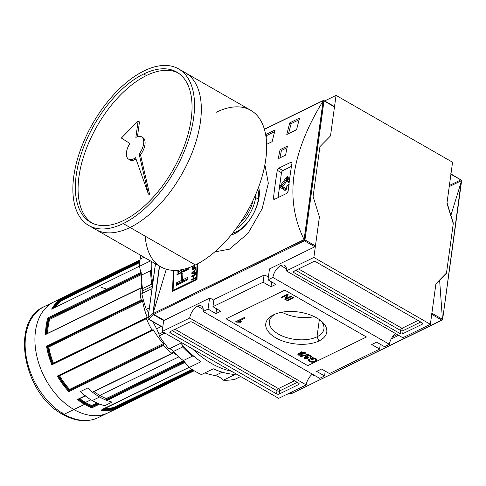 <?xml version="1.0" encoding="UTF-8"?>
<svg xmlns="http://www.w3.org/2000/svg" width="486" height="486" viewBox="0 0 486 486"><rect width="100%" height="100%" fill="white"/><g stroke="black" fill="none" stroke-linecap="round" stroke-linejoin="round"><path stroke-width="0.73" d="M324.557 375.945L325.219 371.128L324.557 375.945L316.665 371.413L324.557 375.945L319.667 378.333L324.557 375.945M278.685 398.338L306.21 384.9A10.133 5.31 119.8 0 1 312.377 374.153A10.133 5.31 -60.2 0 0 306.21 384.9L189.698 318.044A10.133 5.31 119.8 0 1 197.602 306.192A10.133 5.31 -60.2 0 0 189.698 318.044L162.172 331.482L189.698 318.044L306.21 384.9L278.685 398.338L162.172 331.482L278.685 398.338M389.389 344.301L272.883 277.445A10.133 5.31 119.8 0 1 280.78 265.593A10.133 5.31 -60.2 0 0 272.883 277.445L267.986 279.833L272.883 277.445L389.389 344.301A10.133 5.31 119.8 0 1 395.561 333.548A10.133 5.31 -60.2 0 0 389.389 344.301L384.499 346.688L389.389 344.301M275.884 284.365L267.986 279.833L269.481 268.928L267.986 279.833L275.884 284.365L270.988 286.752L263.096 282.22L264.074 275.088L213.919 299.57L264.074 275.088L268.424 276.662L264.074 275.088L263.096 282.22L212.941 306.702L263.096 282.22L270.988 286.752L271.65 281.935L270.988 286.752L275.884 284.365M220.832 311.234L212.941 306.702L213.919 299.57L212.941 306.702L220.832 311.234L215.942 313.622L220.832 311.234M215.942 313.622L208.051 309.09L209.545 298.185L208.051 309.09L203.154 311.477L208.051 309.09L215.942 313.622L216.604 308.804L215.942 313.622M197.602 306.192A10.133 5.31 119.8 0 1 203.154 311.477L319.667 378.333L203.154 311.477A10.133 5.31 -60.2 0 0 201.471 305.973A10.133 5.31 -60.2 0 0 197.602 306.192L203.233 309.424M316.665 371.413L321.556 369.026L329.453 373.558L379.602 349.076L380.265 344.258L379.602 349.076L371.711 344.544L379.602 349.076L329.453 373.558L321.556 369.026L316.665 371.413M376.601 342.156L371.711 344.544L376.601 342.156L384.499 346.688L376.601 342.156M286.758 300.348L292.876 297.359L293.574 297.76L287.457 300.749L286.758 300.348L292.876 297.359L293.574 297.76L287.457 300.749L286.758 300.348M301.915 354.173L301.52 355.242L301.648 354.306L301.229 354.47L301.915 354.154L301.52 355.242L298.422 355.102L298.55 354.166L297.991 353.705L298.726 354.258L298.422 355.102L298.404 353.431L300.415 353.31L300.488 352.314L300.415 353.31L300.998 351.979L304.607 352.071C305.603 352.812 305.56 353.45 304.473 353.99L304.601 353.055L305.226 352.617L304.601 353.055L304.473 353.99L301.915 354.173L301.97 353.753L301.52 355.242L298.422 355.102L297.736 354.154L298.404 353.431L300.415 353.31L300.998 351.979L304.607 352.071L305.33 353.079L304.473 353.99L301.915 354.173L302.085 354.665M300.415 353.31L300.22 352.769M306.715 356.924L307.225 355.612L310.937 355.703L310.906 357.52L311.034 356.584L310.639 356.402L311.514 356.214L310.906 357.52L310.129 357.155L310.293 355.424L310.208 356.038L307.917 356.013L308.009 355.339L307.796 357.155L308.331 357.374L307.553 357.678L307.547 356.973L307.462 357.617L305.487 357.477L305.573 356.864L305.439 358.382L307.298 358.449L307.917 358.887L304.758 358.735L304.886 357.799L304.364 357.356L305.093 357.909L304.758 358.735L304.765 357.089L306.715 356.924L306.763 355.898L306.715 356.924L307.225 355.612L310.937 355.703L311.617 356.675L310.906 357.52L310.129 357.155L310.615 356.566L310.208 356.038L307.917 356.013L307.389 356.566L308.331 357.374L305.487 357.477L305.439 358.382L307.298 358.449L307.917 358.887L304.758 358.735L304.102 357.805L304.765 357.089L306.715 356.924L306.466 356.378M319.023 340.941A30.788 16.038 7.8 0 1 275.829 337.867A30.788 16.038 7.8 0 1 273.527 314.837A30.788 16.038 -172.2 0 0 273.43 314.885A30.788 16.038 -172.2 0 0 275.884 337.898A30.788 16.038 -172.2 0 0 319.023 340.941A30.788 16.038 -172.2 0 0 321.768 321.507A30.788 16.038 -172.2 0 0 273.527 314.837A30.788 16.038 7.8 0 1 316.714 317.911A30.788 16.038 7.8 0 1 319.023 340.941L317 336.816A27.544 14.349 -172.2 0 0 323.937 328.882A27.544 14.349 -172.2 0 0 320.517 320.456A27.544 14.349 -172.2 0 1 317 336.816L319.357 319.588M312.765 358.188L311.605 358.753L313.178 359.652L312.468 359.998L310.202 358.698L312.468 357.593L315.681 358.425L316.866 360.059L315.371 361.548C313.604 362.471 311.635 362.465 309.467 361.523L308.422 360.193L309.029 359.354L309.868 359.628L309.442 360.241L310.183 361.183L313.209 361.639L314.642 361.165L315.9 359.986L315.031 358.802L312.765 358.188L311.605 358.753L313.178 359.652L312.468 359.998L310.202 358.698L312.468 357.593L315.681 358.425C317.315 359.646 317.212 360.685 315.371 361.548C313.604 362.471 311.635 362.465 309.467 361.523C308.258 360.764 308.112 360.041 309.029 359.354L309.868 359.628L310.183 361.183L313.209 361.639L314.642 361.165C316.113 360.533 316.246 359.743 315.031 358.802L312.765 358.188L312.844 357.629L312.765 358.188M300.482 356.287L308.173 354.203L308.713 354.513L301.028 356.596L300.482 356.287L308.173 354.203L308.713 354.513L301.028 356.596L300.482 356.287M236.348 322.084L235.716 321.72L244.282 317.54L245.26 318.099L238.583 321.355L241.682 321.793L240.667 322.285L235.716 321.72L244.282 317.54L245.26 318.099L238.583 321.355L241.682 321.793L240.667 322.285L236.348 322.084L236.445 321.368L236.348 322.084M286.126 298.526L290.865 296.211L291.564 296.612L285.452 299.595L284.705 299.169L286.704 295.275L281.959 297.59L281.26 297.195L287.378 294.206L288.119 294.631L286.126 298.526L290.865 296.211L291.564 296.612L285.452 299.595L284.705 299.169L286.704 295.275L281.959 297.59L281.26 297.195L287.378 294.206L288.119 294.631L286.126 298.526L286.254 297.59L286.126 298.526M279.152 394.061L298.726 384.505L279.152 394.061A1.841 0.96 7.8 0 1 276.57 393.873L170.404 332.959L276.57 393.873L276.996 390.756L276.57 393.873A1.841 0.96 7.8 0 0 279.152 394.061L279.584 390.944L297.213 382.336L279.584 390.944A1.841 1.239 64 0 0 278.435 388.6L294.48 380.769L278.435 388.6L175.015 329.259L278.435 388.6A1.841 0.966 119.8 0 0 276.996 390.756A1.841 0.96 -172.2 0 0 279.584 390.944L279.152 394.061M170.404 332.959A1.841 0.96 7.8 0 1 169.802 332.108A1.841 0.96 7.8 0 1 170.27 331.58L189.838 322.024L170.27 331.58A1.841 0.96 7.8 0 0 170.404 332.959L170.616 331.409L170.404 332.959M189.838 322.024A1.841 0.96 7.8 0 1 192.426 322.212L298.592 383.126L192.426 322.212A1.841 0.96 7.8 0 0 189.838 322.024M298.592 383.126A1.841 0.96 7.8 0 1 299.194 383.976A1.841 0.96 7.8 0 1 298.726 384.505L298.89 383.339L298.726 384.505A1.841 0.96 7.8 0 0 298.592 383.126M163.715 320.256L162.172 331.482L163.715 320.256M280.78 265.593A10.133 5.31 119.8 0 1 286.339 270.878L313.859 257.44L286.339 270.878A10.133 5.31 -60.2 0 0 284.65 265.374A10.133 5.31 -60.2 0 0 280.78 265.593L286.418 268.825M319.411 216.926L313.859 257.44L430.371 324.296L313.859 257.44L319.411 216.926L313.106 196.502L319.934 146.638L330.51 135.904L319.934 146.638L313.106 196.502L319.411 216.926L315.438 245.91A0.735 0.389 119.8 0 1 314.867 246.773A0.735 0.389 -60.2 0 0 315.438 245.91L319.411 216.926L313.106 196.502L319.411 216.926M286.339 270.878L402.845 337.727L430.371 324.296L435.918 283.781L446.494 273.041L453.323 223.177L447.023 202.753L452.569 162.239L447.023 202.753L453.323 223.177L446.494 273.041L435.918 283.781L430.371 324.296L402.845 337.727L286.339 270.878M313.391 261.717L293.817 271.273L313.391 261.717A1.841 0.96 7.8 0 1 315.973 261.905L422.14 322.819L315.973 261.905A1.841 0.96 7.8 0 0 313.391 261.717M422.14 322.819A1.841 0.96 7.8 0 1 422.741 323.67A1.841 0.96 7.8 0 1 422.279 324.198L402.706 333.754L422.279 324.198L422.437 323.032L422.279 324.198A1.841 0.96 7.8 0 0 422.14 322.819M402.706 333.754A1.841 0.96 7.8 0 1 400.124 333.566L293.957 272.652L400.124 333.566L400.549 330.45L400.124 333.566A1.841 0.96 7.8 0 0 402.706 333.754L403.131 330.638L420.761 322.03L403.131 330.638L402.706 333.754M293.957 272.652A1.841 0.96 7.8 0 1 293.356 271.802A1.841 0.96 7.8 0 1 293.817 271.273A1.841 0.96 7.8 0 0 293.957 272.652L294.17 271.103L293.957 272.652M336.057 95.39L330.51 135.904L319.934 146.638L313.106 196.502L319.934 146.638L330.51 135.904L336.057 95.39L452.569 162.239L336.057 95.39L324.66 100.954L336.057 95.39M257.768 189.364A27.823 14.58 119.8 0 1 258.333 199.108A27.823 14.58 119.8 0 1 232.703 233.049A27.823 14.58 -60.2 0 0 258.333 199.108A27.823 14.58 -60.2 0 0 257.768 189.364M255.612 197.547A27.823 14.58 119.8 0 0 255.885 193.999A27.823 14.58 119.8 0 1 255.612 197.547A27.823 14.58 119.8 0 1 235.759 229.088A27.823 14.58 -60.2 0 0 255.612 197.547L258.333 199.108M239.841 223.36A24.33 12.751 -60.2 0 0 253.006 200.414A24.33 12.751 119.8 0 1 239.841 223.36M281.467 172.706L278.059 197.614L281.467 172.706L277.299 170.313A552.728 372.489 64 0 0 273.454 198.361A552.728 372.489 -116 0 1 277.299 170.313L278.776 168.18L291.011 162.209L278.776 168.18L282.907 170.55A1.841 0.966 -60.2 0 0 281.467 172.706A1.841 0.966 -60.2 0 1 282.907 170.55L291.454 166.376L282.907 170.55L278.776 168.18L277.725 169.219L277.299 170.313L281.467 172.706M281.959 312.2A27.544 14.349 -172.2 0 0 314.278 316.623A27.544 14.349 7.8 0 1 281.959 312.2M274.918 314.211A27.544 14.349 -172.2 0 0 269.359 321.404A27.544 14.349 -172.2 0 0 285.95 337.375A27.544 14.349 -172.2 0 0 317 336.816A27.544 14.349 7.8 0 1 279.183 334.526A27.544 14.349 7.8 0 1 274.918 314.211M311.714 357.957L311.605 358.753L311.714 357.957M312.565 359.306L312.468 359.998L312.565 359.306M311.641 358.51L311.149 358.231L311.641 358.51M316.817 359.579L315.517 360.606L315.371 361.548L315.499 360.624L316.817 359.579M309.582 360.679L309.467 361.523L309.582 360.679M309.491 360.527L308.646 359.725L309.491 360.527M315.9 359.986L316.028 359.051L315.924 358.577L315.797 359.512M315.122 358.152L315.031 358.802L315.122 358.152M310.615 356.566L310.748 355.606M307.747 356.104L307.571 355.466L307.389 356.566L306.788 356.402L307.389 356.578M305.615 356.542L305.566 357.447L305.615 356.542M301.095 356.123L301.028 356.596L301.095 356.123M304.601 353.055L304.285 353.188L304.601 353.055M301.484 352.496L301.314 351.846L301.12 352.97L301.563 353.571L303.756 353.595L304.345 353.036L303.896 352.411L301.691 352.38L301.12 352.97M304.345 353.036L304.473 351.998L304.09 352.55M298.866 353.267L299.115 354.75L300.828 354.841L301.375 353.45L300.956 353.905M300.962 352.97L300.488 352.775L300.962 352.97L300.834 353.905L299.121 353.82L299.206 353.207L299.121 353.82L300.834 353.905L300.962 352.97M300.828 354.841L300.834 353.905L300.828 354.841L299.115 354.75L299.121 353.82M301.782 351.706L301.691 352.38L301.782 351.706M303.981 351.791L303.896 352.411L303.981 351.791M244.434 317.631L238.711 320.426L238.583 321.355L238.711 320.426L244.434 317.631M240.764 321.598L240.667 322.285L240.764 321.598M238.626 321.07L237.028 321.082L238.626 321.07M287.566 299.953L287.457 300.749L287.566 299.953M286.145 298.386L285.58 298.659L285.452 299.595L285.58 298.659L285.106 298.392L286.145 298.386M286.813 294.486L286.704 295.275L286.813 294.486M282.068 296.8L281.959 297.59L282.068 296.8M287.852 294.48L286.254 297.59L287.852 294.48M234.914 233.523A30.952 16.22 -60.2 0 0 258.619 187.116A30.952 16.22 119.8 0 1 234.914 233.523A30.952 16.22 119.8 0 1 231.19 234.92A30.952 16.22 -60.2 0 0 234.914 233.523M334.477 106.92L330.51 135.904L334.477 106.92A0.735 0.389 -60.2 0 0 334.076 106.531A0.735 0.389 119.8 0 1 334.356 106.519A0.735 0.389 119.8 0 1 334.477 106.92L323.998 100.906L334.477 106.92M163.752 320.098A0.735 0.389 -60.2 0 0 164.159 320.335A0.735 0.389 119.8 0 1 163.879 320.353L152.981 314.084L153.728 314.351L304.436 240.789L314.867 246.773L304.436 240.789L304.424 240.163L304.436 240.789L153.728 314.351L152.981 314.084L153.047 313.616L152.981 314.084L153.047 313.616L304.102 239.574C284.365 199.716 290.695 153.515 323.087 100.979C290.695 153.515 284.365 199.716 304.102 239.574L323.087 100.979L323.646 100.547M164.159 320.335L209.909 298.003L213.822 300.251L209.909 298.003L164.159 320.335L153.728 314.351L164.159 320.335M269.116 269.104L314.867 246.773L269.116 269.104M153.047 313.616L159.59 266.152L153.139 313.257L166.285 269.201L153.047 313.616L304.187 239.847L323.257 100.663L264.451 129.367L323.579 100.347L323.998 100.906L304.959 239.902L304.187 239.847L304.959 239.902L323.998 100.906L323.579 100.347M197.65 263.789A552.728 372.489 64 0 0 197.018 279.499L172.548 291.442A552.728 372.489 -116 0 1 173.502 270.35A552.728 372.489 -116 0 0 172.548 291.442L197.018 279.499A552.728 372.489 64 0 1 197.65 263.789M285.592 155.131L278.253 158.715A552.728 372.489 -116 0 1 280.082 149.676L287.42 146.098A552.728 372.489 64 0 0 285.592 155.131L278.253 158.715A552.728 372.489 -116 0 1 280.082 149.676L287.42 146.098A552.728 372.489 64 0 0 285.592 155.131M264.888 164.797L268.315 183.252L262.142 208.743L248.006 233.353L229.404 249.184L214.715 251.912L229.404 249.184L248.006 233.353L262.142 208.743L268.315 183.252L264.888 164.797M296.588 129.732L286.801 134.507A552.728 372.489 -116 0 1 289.82 122.8L299.607 118.025A552.728 372.489 64 0 0 296.588 129.732L286.801 134.507A552.728 372.489 -116 0 1 289.82 122.8L299.607 118.025A552.728 372.489 64 0 0 296.588 129.732M272.117 141.675L266.65 144.348L272.117 141.675A552.728 372.489 64 0 1 275.143 129.962A552.728 372.489 64 0 0 272.117 141.675M265.666 134.592L275.143 129.962L265.666 134.592M291.011 162.209L291.715 162.172L291.977 163.144A552.728 372.489 64 0 0 288.137 191.192A552.728 372.489 -116 0 1 291.977 163.144L291.715 162.172L291.011 162.209L292.001 162.78L291.011 162.209M288.137 191.192L286.74 193.373L274.505 199.345L286.74 193.373L288.137 191.192M274.505 199.345L273.794 199.382L273.454 198.361L274.869 199.169L273.454 198.361L273.782 199.369L274.505 199.345M266.729 135.527L265.733 134.956L266.729 135.527A550.887 371.243 64 0 0 266.14 137.702A550.887 371.243 64 0 1 266.729 135.527L274.687 131.645L266.729 135.527M291.199 123.59L289.82 122.8L291.199 123.59A550.887 371.243 64 0 0 288.575 133.644A550.887 371.243 64 0 1 291.199 123.59L299.151 119.702L291.199 123.59M281.443 150.46L280.082 149.676L281.443 150.46A550.887 371.243 64 0 0 279.93 157.895A550.887 371.243 64 0 1 281.443 150.46L287.08 147.714L281.443 150.46M173.119 290.428A552.728 372.489 -116 0 1 174.037 270.362A552.728 372.489 64 0 0 173.119 290.428L196.484 279.025L173.119 290.428L173.812 290.822L173.119 290.428M197.097 264.08A552.728 372.489 64 0 0 196.484 279.025A552.728 372.489 -116 0 1 197.097 264.08M194.206 268.242A552.728 372.489 -116 0 1 194.333 265.824L193.865 266.055A552.728 372.489 64 0 0 193.744 268.472L192.499 269.08A552.728 372.489 -116 0 1 192.644 266.316L192.177 266.541A552.728 372.489 64 0 0 192 269.997L195.986 268.053A552.728 372.489 -116 0 1 196.022 267.361L194.206 268.242L196.022 267.361A552.728 372.489 64 0 0 195.986 268.053L192 269.997A552.728 372.489 -116 0 1 192.177 266.541L192.644 266.316A552.728 372.489 64 0 0 192.499 269.08L193.744 268.472A552.728 372.489 -116 0 1 193.865 266.055L194.333 265.824A552.728 372.489 64 0 0 194.206 268.242L194.843 268.606L194.206 268.242M193.75 278.35A552.728 372.489 -116 0 1 193.841 275.629L195.706 274.718A552.728 372.489 -116 0 1 195.73 274.019L191.745 275.969A552.728 372.489 64 0 0 191.721 276.662L193.373 275.854A552.728 372.489 64 0 0 193.282 278.575L191.624 279.383A552.728 372.489 64 0 0 191.606 280.082L195.591 278.138A552.728 372.489 -116 0 1 195.615 277.439L193.75 278.35L195.615 277.439A552.728 372.489 64 0 0 195.591 278.138L191.606 280.082A552.728 372.489 -116 0 1 191.624 279.383L193.282 278.575A552.728 372.489 -116 0 1 193.373 275.854L191.721 276.662A552.728 372.489 -116 0 1 191.745 275.969L195.73 274.019A552.728 372.489 64 0 0 195.706 274.718L193.841 275.629A552.728 372.489 64 0 0 193.75 278.35L194.4 278.721L193.75 278.35M176.953 274.876A552.728 372.489 -116 0 1 177.214 270.271A552.728 372.489 -116 0 0 176.953 274.876L181.545 272.634L176.953 274.876M178.988 270.095A552.728 372.489 64 0 0 178.897 271.577L183.678 269.244L178.897 271.577L180.263 272.36L178.897 271.577A552.728 372.489 64 0 1 178.988 270.095M188.301 267.895A552.728 372.489 64 0 0 188.222 269.378L182.997 271.923A552.728 372.489 64 0 0 182.639 279.839L187.863 277.287A552.728 372.489 64 0 0 187.772 279.729L176.503 285.233A552.728 372.489 -116 0 1 176.594 282.791L181.181 280.55A552.728 372.489 -116 0 1 181.545 272.634L182.912 273.424A550.887 371.243 64 0 0 182.554 281.333L177.961 283.575A550.887 371.243 64 0 0 177.925 284.541A550.887 371.243 64 0 1 177.961 283.575L176.594 282.791L181.181 280.55A552.728 372.489 -116 0 1 181.545 272.634L182.912 273.424A550.887 371.243 64 0 0 182.554 281.333L181.181 280.55L182.554 281.333L177.961 283.575L176.594 282.791A552.728 372.489 -116 0 0 176.503 285.233L187.772 279.729A552.728 372.489 64 0 1 187.863 277.287L182.639 279.839L184.012 280.622L182.639 279.839A552.728 372.489 64 0 1 182.997 271.923L188.222 269.378A552.728 372.489 64 0 1 188.301 267.895M195.749 273.466A552.728 372.489 -116 0 1 195.779 272.737L194.613 272.786A552.728 372.489 -116 0 1 194.704 270.653L195.919 269.542A552.728 372.489 -116 0 1 195.949 268.813L191.879 272.682A552.728 372.489 64 0 0 191.842 273.478L195.749 273.466L191.842 273.478A552.728 372.489 -116 0 1 191.879 272.682L195.949 268.813A552.728 372.489 64 0 0 195.919 269.542L194.704 270.653A552.728 372.489 64 0 0 194.613 272.786L195.779 272.737A552.728 372.489 64 0 0 195.749 273.466M197.018 279.329L196.484 279.025L197.018 279.329M178.635 270.137A550.887 371.243 64 0 0 178.398 274.171A550.887 371.243 64 0 1 178.635 270.137M187.809 278.77L184.012 280.622L187.809 278.77M188.27 268.448L180.263 272.36L188.27 268.448M192.274 279.754L191.624 279.383L192.274 279.754M193.932 278.946L193.282 278.575L193.932 278.946M193.823 276.115L193.373 275.854L193.823 276.115M192.389 276.334L191.745 275.969L192.389 276.334M193.246 273.472L191.879 272.682L193.246 273.472M195.755 273.436L194.613 272.786L195.755 273.436M193.015 272.792L192.274 272.877L194.224 271.085A552.728 372.489 64 0 0 194.151 272.804L192.274 272.877L193.306 273.472L192.274 272.877L194.224 271.085A552.728 372.489 64 0 0 194.151 272.804L193.015 272.792L194.193 273.466L193.015 272.792M195.311 273.466L194.151 272.804L195.311 273.466M194.673 271.346L194.224 271.085L194.673 271.346M192.614 266.796L192.177 266.541L192.614 266.796M193.136 269.444L192.499 269.08L193.136 269.444M194.376 268.837L193.744 268.472L194.376 268.837M194.309 266.304L193.865 266.055L194.309 266.304M450.522 173.848A0.735 0.389 119.8 0 1 450.929 174.231A0.735 0.389 -60.2 0 0 450.801 173.83L461.67 180.409M431.313 314.09A0.735 0.389 -60.2 0 0 431.89 313.227A0.735 0.389 119.8 0 1 431.313 314.09M292.621 391.534L291.594 393.204L292.621 391.534M442.412 318.901L439.605 280.039L442.412 318.901M450.899 215.328L461.159 182.037L450.899 215.328M461.542 180.926L442.546 319.916L291.096 393.842L289.62 392.998M391.157 339.028L398.253 335.559A552.728 372.489 64 0 0 398.362 335.158A552.728 372.489 64 0 1 398.253 335.559L396.88 334.769L392.415 336.956L396.88 334.769L398.253 335.559L391.157 339.028M315.074 376.164L315.511 375.945L315.074 376.164L313.701 375.374L315.074 376.164A552.728 372.489 -116 0 0 315.183 375.763M461.7 180.099L442.546 319.916L441.744 320.074L442.57 319.867L461.408 180.245L450.929 174.231L460.953 179.832M290.798 392.421L291.102 393.836L289.784 392.919L291.102 393.836L441.744 320.074L291.102 393.836L291.77 391.947L291.594 393.204M313.701 375.374L314.138 375.162L313.701 375.374A550.887 371.243 64 0 0 313.81 374.973M396.989 334.368A550.887 371.243 -116 0 1 396.88 334.769A550.887 371.243 -116 0 0 396.989 334.368M291.175 392.895L291.272 392.19L291.175 392.895L290.361 393.271M163.667 320.572L153.485 314.728L152.89 313.549L153.485 314.728L148.765 319.168A0.923 0.723 -133.2 0 1 148.054 318.087L152.89 313.549L159.396 266.036L152.89 313.549L148.054 318.087A0.923 0.723 46.8 0 0 148.765 319.168L153.485 314.728L163.667 320.572M78.258 399.182L85.08 395.719A0.553 0.371 64 0 0 85.141 395.762A0.553 0.371 -116 0 1 85.08 395.719A61.722 41.596 -116 0 1 80.281 391.619L87.62 388.035A61.722 41.596 64 0 0 99.606 396.983A61.722 41.596 64 0 0 112.12 402.092A61.722 41.596 64 0 1 106.975 400.488A0.553 0.371 -116 0 1 106.908 400.458A0.553 0.371 64 0 0 106.975 400.488L185.196 362.313L106.975 400.488A61.722 41.596 64 0 0 112.12 402.092L104.776 405.676A61.722 41.596 -116 0 1 99.636 404.073L91.927 407.833L91.878 407.001A0.553 0.371 -116 0 1 91.884 406.922L91.951 406.436A0.553 0.371 64 0 0 91.957 406.363L91.915 405.524L97.066 403.016L91.915 405.524A59.881 40.35 64 0 1 85.506 402.414L90.918 399.771M99.606 396.983A61.722 41.596 -116 0 0 112.12 402.092L104.776 405.676A61.722 41.596 -116 0 1 92.267 400.567L99.606 396.983A61.722 41.596 -116 0 1 87.62 388.035A61.722 41.596 64 0 0 92.419 392.135A0.553 0.371 64 0 0 92.48 392.184A0.553 0.371 -116 0 1 92.419 392.135L171.929 353.328A0.553 0.371 64 0 0 172.469 353.14L172.536 352.648L172.469 353.14A0.553 0.371 -116 0 1 171.929 353.328L92.419 392.135A61.722 41.596 64 0 1 87.62 388.035L80.281 391.619A61.722 41.596 64 0 0 92.267 400.567A61.722 41.596 -116 0 1 80.281 391.619A61.722 41.596 -116 0 0 85.08 395.719L77.377 399.486L85.135 395.768M152.373 330.213L58.35 376.103A0.553 0.371 -116 0 1 58.308 376.14A61.169 41.225 64 0 0 69.036 390.708L68.824 391.619L163.381 345.467A0.553 0.371 -116 0 1 163.266 344.677A0.553 0.371 64 0 0 163.381 345.467A61.722 41.596 64 0 0 171.929 353.328A61.722 41.596 -116 0 1 163.381 345.467L68.824 391.625L69.036 390.708A0.553 0.371 -116 0 1 69.073 390.653L69.346 390.355A0.553 0.371 64 0 0 69.377 390.307L69.601 389.389L163.424 343.596A0.553 0.371 -116 0 1 163.539 344.38A0.553 0.371 64 0 0 163.424 343.596A59.881 40.35 -116 0 1 153.442 330.037A59.881 40.35 64 0 0 163.424 343.596L69.601 389.389A59.881 40.35 64 0 1 59.614 375.836L58.666 375.763M146.523 318.063L52.367 364.026L51.85 364.822L146.407 318.676A0.553 0.371 -116 0 1 146.614 318.038A0.553 0.371 64 0 0 146.407 318.676A61.722 41.596 64 0 0 151.918 329.903A0.553 0.371 64 0 0 152.543 330.128A0.553 0.371 -116 0 1 151.918 329.903L57.354 376.055L57.834 376.2L57.354 376.055L151.918 329.903A61.722 41.596 -116 0 1 146.407 318.676L51.85 364.828L52.367 364.026A0.553 0.371 -116 0 1 52.427 364.014L146.444 318.123M46.334 334.113L140.114 288.477A0.553 0.371 -116 0 1 140.594 288.168A0.553 0.371 64 0 0 140.114 288.477A61.722 41.596 64 0 0 141.104 300.069A0.553 0.371 64 0 0 141.657 300.64A0.553 0.371 -116 0 1 141.444 300.585L141.268 299.619L141.444 300.585A0.553 0.371 -116 0 1 141.104 300.069L46.547 346.22L47.233 346.573L46.547 346.22L141.104 300.069A61.722 41.596 -116 0 1 140.114 288.477L46.334 334.113A0.553 0.371 -116 0 1 46.401 334.143M172.299 353.401L92.79 392.208A0.553 0.371 -116 0 1 92.48 392.184L171.995 353.371M172.536 352.648A0.553 0.371 -116 0 1 173.065 352.453A59.881 40.35 64 0 0 177.305 355.394A59.881 40.35 -116 0 1 173.065 352.453L172.524 352.721L173.065 352.453A0.553 0.371 -116 0 0 172.536 352.648M99.818 395.428A59.881 40.35 64 0 0 106.227 398.538A59.881 40.35 -116 0 1 99.818 395.428A59.881 40.35 -116 0 1 94.011 391.613A59.881 40.35 64 0 0 99.818 395.428L178.872 356.839M106.227 398.538A0.553 0.371 -116 0 1 106.634 399.273L106.568 399.759A0.553 0.371 64 0 0 106.908 400.458A0.553 0.371 -116 0 1 106.568 399.759L106.634 399.273L184.23 361.396L106.634 399.273A0.553 0.371 64 0 0 106.227 398.538L183.544 360.8L106.227 398.538M99.569 404.042A0.553 0.371 64 0 0 99.636 404.073A0.553 0.371 -116 0 1 99.569 404.042L91.927 407.833A61.722 41.596 -116 0 1 84.558 404.328L64.128 414.297A3.688 1.932 119.8 0 1 62.111 412.377M58.35 376.103A0.553 0.371 -116 0 1 58.308 376.14A61.169 41.225 64 0 0 69.036 390.708A0.553 0.371 -116 0 1 69.073 390.653L163.266 344.677L69.346 390.355A0.553 0.371 64 0 0 69.377 390.307A60.434 40.727 -116 0 1 58.757 375.921A60.434 40.727 -116 0 0 69.377 390.307L69.601 389.389A59.881 40.35 64 0 1 59.614 375.836L59.104 375.696M152.817 329.824A0.553 0.371 -116 0 1 153.442 330.037A0.553 0.371 64 0 0 152.817 329.824L152.543 330.128L152.817 329.824M146.614 318.038L147.021 318.008A0.553 0.371 64 0 0 147.228 317.382A0.553 0.371 -116 0 1 147.021 318.008L146.614 318.038M52.883 363.971L53.405 363.176A59.881 40.35 64 0 1 48.788 346.974L142.611 301.174A59.881 40.35 64 0 0 147.228 317.382A59.881 40.35 -116 0 1 142.611 301.174A0.553 0.371 64 0 0 142.064 300.609A0.553 0.371 -116 0 1 142.611 301.174L48.788 346.974L47.926 346.585A0.553 0.371 64 0 0 47.871 346.585L47.47 346.615A0.553 0.371 -116 0 1 47.403 346.615L141.444 300.585M53.199 363.668L53.405 363.176A59.881 40.35 64 0 1 48.788 346.974L47.926 346.585A60.434 40.727 -116 0 0 52.816 363.807A60.434 40.727 -116 0 1 47.926 346.585A0.553 0.371 64 0 0 47.871 346.585L141.657 300.64L47.47 346.615A0.553 0.371 -116 0 1 47.403 346.615A61.169 41.225 64 0 0 52.367 364.026A0.553 0.371 -116 0 1 52.427 364.014M140.594 288.168L141.019 288.411A0.553 0.371 64 0 0 141.493 288.107A0.553 0.371 -116 0 1 141.019 288.411L140.594 288.168M141.791 282.639A59.881 40.35 64 0 0 141.493 288.107A59.881 40.35 -116 0 1 141.791 282.639M114.933 408.963L193.896 370.599L114.975 409.121L114.775 408.544A0.553 0.371 -116 0 1 114.751 408.459L114.593 407.918A0.553 0.371 64 0 0 114.568 407.839L114.374 407.256L191.946 369.39L114.374 407.256A59.881 40.35 64 0 1 105.061 408.398A59.881 40.35 64 0 0 114.374 407.256L114.568 407.839A60.434 40.727 -116 0 1 103.725 409.054A60.434 40.727 -116 0 0 114.568 407.839A0.553 0.371 64 0 1 114.593 407.918L192.632 369.828L114.593 407.918L114.751 408.459A0.553 0.371 64 0 0 114.775 408.544L114.933 408.963L193.732 370.502M61.607 299.905L61.266 299.449A0.553 0.371 -116 0 1 61.224 299.382L60.884 298.866L140.004 260.247L60.884 298.866L61.224 299.382A61.169 41.225 64 0 0 52.877 308.458A61.169 41.225 64 0 1 61.224 299.382A0.553 0.371 -116 0 0 61.266 299.449L139.907 261.067L61.266 299.449L61.607 299.905L139.834 261.723L61.607 299.905A0.553 0.371 64 0 1 61.649 299.971A0.553 0.371 64 0 0 61.607 299.905M48.958 318.804L48.533 318.561A0.553 0.371 -116 0 1 48.472 318.518L47.841 317.966L141.165 272.415L47.841 317.966L48.472 318.518A61.169 41.225 64 0 0 46.334 333.997A61.169 41.225 64 0 1 48.472 318.518A0.553 0.371 -116 0 0 48.533 318.561L141.268 273.296L48.533 318.561L48.958 318.804L141.305 273.733L48.958 318.804A0.553 0.371 64 0 1 49.019 318.846A0.553 0.371 64 0 0 48.958 318.804M61.995 300.488L61.649 299.971A60.434 40.727 -116 0 0 54.055 307.887A60.434 40.727 -116 0 1 61.649 299.971L61.989 300.488A59.881 40.35 64 0 0 55.368 307.243A59.881 40.35 64 0 1 61.995 300.488L139.755 262.531L61.995 300.488M52.111 308.865L139.482 266.182M51.631 309.12A61.722 41.596 -116 0 1 60.884 298.866A61.722 41.596 -116 0 0 51.631 309.12L52.561 308.975M49.657 319.393L49.019 318.846A60.434 40.727 -116 0 0 46.893 333.724A60.434 40.727 -116 0 1 49.019 318.846L49.657 319.387A59.881 40.35 64 0 0 47.677 333.341A59.881 40.35 64 0 1 49.657 319.393L141.365 274.633L49.657 319.393M58.205 376.188L152.161 330.158M101.914 409.57L189.048 367.355L101.726 409.996M189.066 367.398L101.228 410.22A61.722 41.596 -116 0 0 114.975 409.121L114.975 409.121A61.722 41.596 -116 0 1 101.228 410.22M133.565 158.898A12.897 6.755 119.8 0 1 126.597 156.121A12.897 6.755 119.8 0 1 129.89 143.485A12.897 6.755 -60.2 0 0 128.638 159.171A12.897 6.755 -60.2 0 0 133.565 158.898A12.897 6.755 -60.2 0 0 135.539 157.671A12.897 6.755 119.8 0 1 133.565 158.898L134.926 159.675A12.897 6.755 -60.2 0 0 136.025 159.056A12.897 6.755 -60.2 0 1 134.926 159.675A12.897 6.755 -60.2 0 1 129.999 159.955A12.897 6.755 -60.2 0 1 129.361 159.487A12.897 6.755 -60.2 0 0 134.926 159.675M129.89 143.485L121.36 138.036L138.109 121.117L139.47 121.895L137.441 136.7L139.47 121.895L138.109 121.117L121.36 138.036L129.89 143.485M142.112 137.265A12.897 6.755 -60.2 0 1 140.49 154.821L139.124 154.044L148.364 194.017L149.724 194.795L140.49 154.821A12.897 6.755 -60.2 0 0 142.835 137.581L141.475 136.803A12.897 6.755 -60.2 0 0 135.873 137.441L138.109 121.117L135.873 137.441A12.897 6.755 119.8 0 1 143.583 140.15A12.897 6.755 119.8 0 1 139.124 154.044L140.49 154.821L149.724 194.795L148.364 194.017L135.539 157.671L148.364 194.017L139.124 154.044A12.897 6.755 -60.2 0 0 141.475 136.803M123.237 223.56A90.281 47.306 119.8 0 1 88.768 225.51A90.281 47.306 119.8 0 1 80.348 150.223A90.281 47.306 119.8 0 1 144.154 70.853A90.281 47.306 119.8 0 1 178.629 68.903A90.281 47.306 119.8 0 1 187.043 144.19A90.281 47.306 119.8 0 1 123.237 223.56A90.281 47.306 119.8 0 1 73.757 176.467A90.281 47.306 119.8 0 1 144.154 70.853A90.281 47.306 -60.2 0 1 193.635 117.946A90.281 47.306 -60.2 0 1 123.237 223.56L130.041 227.466A90.281 47.306 -60.2 0 1 92.322 227.193M143.728 73.969A86.593 45.374 119.8 0 1 176.795 72.098A86.593 45.374 119.8 0 1 184.868 144.312A86.593 45.374 119.8 0 1 123.663 220.444A86.593 45.374 119.8 0 1 90.603 222.315A86.593 45.374 119.8 0 1 82.529 150.101A86.593 45.374 119.8 0 1 143.728 73.969A86.593 45.374 119.8 0 1 191.192 119.143A86.593 45.374 119.8 0 1 123.663 220.444A86.593 45.374 119.8 0 1 76.205 175.27A86.593 45.374 119.8 0 1 143.728 73.969L146.45 75.53A86.593 45.374 119.8 0 1 178.131 72.924A86.593 45.374 -60.2 0 0 146.45 75.53A86.593 45.374 -60.2 0 0 85.743 150.308A86.593 45.374 -60.2 0 0 91.988 223.05A86.593 45.374 119.8 0 1 85.743 150.308A86.593 45.374 119.8 0 1 146.45 75.53M178.629 68.903L250.764 110.298A90.281 47.306 119.8 0 1 259.184 185.579A90.281 47.306 119.8 0 1 195.378 264.955A90.281 47.306 119.8 0 1 160.902 266.905L88.768 225.51M140.758 255.344A88.434 59.596 64 0 0 140.15 259.105A88.434 59.596 64 0 0 139.476 266.316L150.502 260.933L139.476 266.316L141.377 275.167L139.476 266.316A88.434 59.596 64 0 1 140.15 259.105A88.434 59.596 -116 0 1 140.758 255.344M192.486 348.875A88.434 59.596 64 0 0 231.445 371.225A88.434 59.596 -116 0 1 192.486 348.875M152.768 283.156A88.434 59.596 -116 0 1 151.292 261.389A88.434 59.596 64 0 0 152.768 283.156M152.355 286.151L142.75 290.841C142.787 292.736 142.471 293.666 141.815 293.635L152.015 288.66L141.815 293.635A88.434 59.596 64 0 0 146.298 309.369L149.378 307.869L146.298 309.369L148.734 312.589L146.298 309.369A88.434 59.596 64 0 1 141.815 293.635C142.471 293.666 142.787 292.736 142.75 290.841L142.532 288.605A82.912 55.872 -116 0 1 141.377 275.167A82.912 55.872 -116 0 0 142.532 288.605L151.766 284.097L152.555 284.699L151.766 284.097A82.912 55.872 -116 0 1 150.617 270.659L151.286 269.299M159.025 334.137L159.28 335.838L164.948 333.074L159.28 335.838A88.434 59.596 64 0 0 168.976 349.003L180.835 343.213L168.976 349.003C169.523 348.255 170.987 349.088 173.374 351.481C170.987 349.088 169.523 348.255 168.976 349.003A88.434 59.596 64 0 1 159.28 335.838L159.025 334.137L156.65 328.773A82.912 55.872 -116 0 1 152.999 321.817A82.912 55.872 -116 0 0 156.65 328.773L161.224 326.537L156.65 328.773L159.025 334.137L163.229 332.084M192.523 356.086A82.912 55.872 -116 0 1 182.608 346.974A82.912 55.872 -116 0 0 192.523 356.086L183.289 360.594L189.133 367.525L200.985 361.736A88.434 59.596 -116 0 1 180.835 343.213A88.434 59.596 64 0 0 200.985 361.736L189.133 367.525A88.434 59.596 64 0 0 201.441 374.585L213.293 368.801L201.441 374.585A88.434 59.596 64 0 1 189.133 367.525L183.289 360.594A82.912 55.872 -116 0 1 173.374 351.481A82.912 55.872 -116 0 0 183.289 360.594L192.523 356.086L193.981 356.378M235.212 374.42A88.434 59.596 -116 0 1 213.293 368.801A88.434 59.596 64 0 0 235.212 374.42L223.36 380.204A88.434 59.596 64 0 0 234.987 379.274L240.649 376.51L234.987 379.274A88.434 59.596 64 0 1 223.36 380.204C220.93 377.756 218.244 376.2 215.31 375.544A82.912 55.872 -116 0 1 204.885 372.908A82.912 55.872 -116 0 0 215.31 375.544L222.217 372.167L215.31 375.544C218.244 376.2 220.93 377.756 223.36 380.204L235.212 374.42M182.608 346.974L173.374 351.481L182.608 346.974L182.596 345.254M288.046 180.883L286.418 180.986L288.18 181.375A0.923 0.48 -172.2 0 1 288.01 181.497A1.841 0.966 -60.2 0 0 289.018 182.463L289.018 182.463A0.923 0.62 64 0 0 288.447 181.29L289.37 180.841L288.447 181.29A0.923 0.62 -116 0 1 287.87 180.124L289.571 179.291L287.87 180.124A0.923 0.62 64 0 0 288.447 181.29A0.923 0.48 -60.2 0 1 287.943 180.81A0.923 0.48 -172.2 0 1 287.87 180.124L288.216 177.621A1.841 0.966 -60.2 0 0 287.208 176.655A0.923 0.62 64 0 0 287.779 177.827A0.923 0.62 -116 0 1 287.973 177.973M286.418 180.986L286.758 178.484L287.943 178.174M288.137 178.204A0.923 0.48 7.8 0 1 288.216 177.621L287.87 180.124A0.923 0.48 7.8 0 0 287.639 180.385L287.985 177.882A0.923 0.48 7.8 0 1 288.216 177.621A1.841 0.966 119.8 0 0 287.208 176.655A1.841 0.966 119.8 0 0 286.369 177.408L287.36 178.198A0.923 0.48 119.8 0 1 287.779 177.827A0.923 0.48 119.8 0 1 288.162 178.702A0.923 0.48 119.8 0 1 287.111 179.291M307.747 365.648L366.462 336.986L284.796 290.13L226.081 318.792L307.747 365.648M305.487 357.477L305.439 358.382M287.979 191.83L288.429 188.574L287.979 191.83M286.892 185.84L287.402 185.136A0.923 0.62 64 0 0 287.123 185.573L286.783 188.076A0.923 0.48 7.8 0 0 286.552 188.343L286.892 185.84A0.923 0.48 7.8 0 1 287.123 185.573L288.884 184.716L287.123 185.573L286.783 188.076A1.841 0.966 119.8 0 1 285.883 189.838A1.841 0.966 119.8 0 1 284.608 190.251L280.434 187.414A1.841 0.966 119.8 0 1 280.762 185.026L286.369 177.408A1.841 0.966 119.8 0 1 287.208 176.655M286.309 189.036L282.743 186.612L287.712 179.869L282.743 186.612L281.752 185.822L286.667 179.14L281.752 185.822L280.762 185.026L281.752 185.822A0.923 0.48 119.8 0 0 281.588 187.013A0.923 0.48 119.8 0 1 281.752 185.822L282.743 186.612A0.923 0.784 -55.8 0 1 281.588 187.013A0.923 0.784 124.2 0 0 280.434 187.414A0.923 0.784 -55.8 0 1 281.588 187.013L285.653 189.777L281.588 187.013A0.923 0.784 -55.8 0 0 282.743 186.612L286.309 189.036M288.04 181.278L288.01 181.497A1.841 0.966 119.8 0 0 289.018 182.463A0.923 0.62 64 0 0 288.447 181.29A0.923 0.48 -60.2 0 1 288.095 181.308L288.241 181.466M286.649 188.611A0.923 0.48 -172.2 0 1 286.783 188.076A1.841 0.966 119.8 0 1 285.883 189.838A1.841 0.966 119.8 0 1 284.608 190.251A0.923 0.784 -55.8 0 1 285.628 189.795A0.923 0.784 124.2 0 0 284.608 190.251L280.434 187.414A1.841 0.966 119.8 0 1 280.762 185.026L286.369 177.408L287.36 178.198A0.923 0.48 119.8 0 1 287.779 177.827M287.912 185.184A0.923 0.62 -116 0 0 287.123 185.573A0.923 0.48 -172.2 0 0 287.044 186.156M172.208 330.632L276.996 390.756L172.208 330.632M295.761 270.325L400.549 330.45A1.841 0.96 -172.2 0 0 403.131 330.638A1.841 1.239 -116 0 0 401.983 328.299L298.568 268.952L401.983 328.299A1.841 0.966 -60.2 0 0 400.549 330.45L295.761 270.325M418.033 320.462L401.983 328.299A1.841 0.966 -60.2 0 0 400.549 330.45A1.841 0.96 -172.2 0 0 403.131 330.638A1.841 1.239 -116 0 0 401.983 328.299L418.033 320.462M299.242 353.814L299.248 352.885M303.756 353.595L301.563 353.571L301.691 352.38L303.896 352.411L303.756 353.595M315.438 245.91L304.959 239.902L315.438 245.91M450.929 174.231L446.956 203.215L453.262 223.639L446.434 273.503L435.857 284.243L431.89 313.227L442.369 319.241L431.89 313.227M449.228 186.618L461.342 180.707M431.738 314.333L441.744 320.074L431.738 314.333M445.674 273.873L446.434 273.503M449.386 185.476L460.807 179.905L449.386 185.476M290.683 393.277L289.929 392.846L291.102 393.836M290.172 393.32L287.755 393.909L290.172 393.32M162.761 327.2L148.765 319.168L162.761 327.2M155.49 263.795L148.054 318.087L155.49 263.795M103.014 414.698A61.722 41.596 -116 0 1 64.128 414.297A61.722 41.596 64 0 0 98.354 417.565C87.292 422.571 75.415 421.508 62.724 414.382C23.614 394.261 9.562 321.131 44.208 306.63A61.722 41.596 64 0 0 26.402 357.817A61.722 41.596 64 0 0 64.128 414.297A61.722 41.596 64 0 1 25.794 354.008A61.722 41.596 64 0 1 49.335 304.722M193.191 370.174L114.751 408.459L193.191 370.174M113.183 409.625A61.722 41.596 -116 0 1 73.915 409.522A61.722 41.596 64 0 1 35.533 348.893A61.722 41.596 64 0 1 59.59 299.826M85.506 402.414A59.881 40.35 64 0 1 79.704 398.599A59.881 40.35 64 0 0 85.506 402.414A59.881 40.35 64 0 0 91.915 405.524L91.957 406.363A0.553 0.371 64 0 1 91.951 406.436L98.075 403.447L91.951 406.436L91.884 406.922L98.579 403.659L91.884 406.922A0.553 0.371 64 0 0 91.878 407.001L91.921 407.778M106.908 400.458L185.154 362.27M184.552 361.693L106.568 399.759L184.552 361.693M92.267 400.567A61.722 41.596 64 0 0 104.776 405.676A61.722 41.596 -116 0 1 99.636 404.073L91.927 407.833A61.722 41.596 -116 0 1 84.558 404.328A61.722 41.596 -116 0 1 77.371 399.48A61.722 41.596 -116 0 0 84.558 404.328M68.824 391.625A61.722 41.596 -116 0 1 57.354 376.055A61.722 41.596 -116 0 0 68.824 391.625L68.824 391.625M51.85 364.828A61.722 41.596 -116 0 1 46.547 346.22A61.722 41.596 -116 0 0 51.85 364.828L51.85 364.828M45.556 334.635A61.722 41.596 -116 0 1 47.841 317.966A61.722 41.596 -116 0 0 45.556 334.635M106.537 289.073A61.722 41.596 64 0 0 101.392 287.475M93.452 295.464L91.49 296.417M92.48 392.184A0.553 0.371 64 0 0 92.954 391.953M140.952 288.374L141.493 288.107L140.952 288.374M53.405 363.176L147.228 317.382L53.405 363.176M153.442 330.037L59.614 375.836L153.442 330.037M78.355 399.255A61.169 41.225 64 0 0 91.878 407.001A61.169 41.225 64 0 1 78.355 399.255M91.957 406.363A60.434 40.727 -116 0 1 78.914 398.982A60.434 40.727 -116 0 0 91.957 406.363M102.528 409.637A61.169 41.225 64 0 0 114.775 408.544A61.169 41.225 64 0 1 102.528 409.637M47.233 346.573L47.403 346.615A61.169 41.225 64 0 0 52.367 364.026M145.192 236.16A90.281 47.306 -60.2 0 0 195.378 264.955L130.041 227.466A90.281 47.306 119.8 0 0 195.02 144.707A90.281 47.306 119.8 0 0 181.873 71.126M195.378 264.955A90.281 47.306 -60.2 0 0 265.775 159.341A90.281 47.306 -60.2 0 0 216.294 112.248M142.75 290.841L142.532 288.605L151.766 284.097A82.912 55.872 -116 0 1 150.617 270.659L141.377 275.167L150.617 270.659M140.15 259.105L144.02 257.216M279.584 390.944A1.841 1.239 64 0 0 278.435 388.6A1.841 0.966 119.8 0 0 276.996 390.756A1.841 0.96 -172.2 0 0 279.584 390.944M162.731 327.406L148.412 319.187A0.923 0.48 -60.2 0 0 148.765 319.168M148.412 319.187L147.957 318.263A0.923 0.48 7.8 0 1 148.054 318.087M288.095 181.308L287.639 180.385M286.552 188.343L285.78 189.862M287.402 185.136L289.237 184.243M309.442 360.241L309.57 359.306M305.093 357.896L305.22 356.961M264.408 129.227L323.585 100.341L334.356 106.519M159.536 266.121L152.993 313.889M442.57 319.873L461.688 180.294M290.409 393.453L286.953 394.298M147.957 318.263L155.423 263.758M98.354 417.565L194.2 370.782M44.208 306.63L140.053 259.846M78.039 399.413L85.451 395.792M46.024 334.149L140.284 288.137M58.703 375.739L152.896 329.763M58.271 376.164L152.464 330.182M128.638 159.171L129.999 159.955"/></g></svg>
